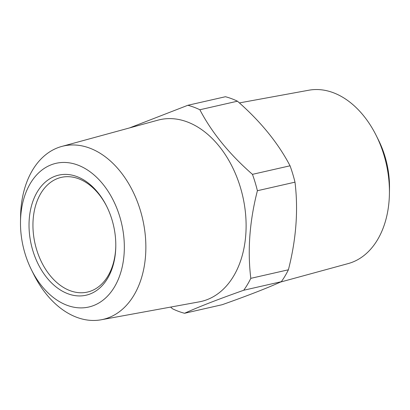 <?xml version="1.0" encoding="UTF-8"?>
<svg xmlns="http://www.w3.org/2000/svg" width="410" height="410" viewBox="0 0 410 410"><rect width="100%" height="100%" fill="white"/><g stroke="black" fill="none" stroke-linecap="round" stroke-linejoin="round"><path stroke-width="0.61" d="M106.851 206.66A58.814 40.334 -102.8 0 0 78.587 178.739A58.814 40.334 -102.8 0 0 61.326 177.371A58.814 40.334 -102.8 0 0 33.184 231.455A58.814 40.334 -102.8 0 0 70.166 290.705A58.814 40.334 -102.8 0 0 87.427 292.074A58.814 40.334 -102.8 0 0 115.794 245.969M68.004 293.785A61.587 42.235 -102.8 0 0 115.789 246.451A61.587 42.235 -102.8 0 0 106.636 206.225A61.587 42.235 -102.8 0 0 76.819 176.551A61.587 42.235 -102.8 0 0 29.248 219.114A61.587 42.235 -102.8 0 0 68.004 293.785M20.5 221.666L20.582 216.418A88.924 60.982 77.2 0 1 61.746 146.442A88.924 60.982 77.2 0 1 89.58 148.071A88.924 60.982 77.2 0 1 145.586 238.938A88.924 60.982 77.2 0 1 101.183 319.779A88.924 60.982 77.2 0 1 76.849 317.35A88.924 60.982 77.2 0 1 33.794 274.5L31.452 269.806A73.698 50.543 -102.8 0 0 67.137 305.317A73.698 50.543 -102.8 0 0 124.066 254.379A73.698 50.543 -102.8 0 0 77.685 165.02A73.698 50.543 -102.8 0 0 20.5 221.666A73.698 50.543 -102.8 0 0 31.452 269.806M280.466 282.08L348.254 263.558A88.924 60.982 -102.8 0 0 389.418 193.582A88.924 60.982 -102.8 0 0 376.206 135.5A88.924 60.982 -102.8 0 0 333.151 92.65A88.924 60.982 -102.8 0 0 308.817 90.22L239.384 102.915M184.561 313.271L222.153 304.717C247.491 295.764 267.212 288.092 281.327 281.69A107.256 73.554 -102.8 0 0 288.399 269.79C296.204 239.307 298.403 210.099 294.99 182.163A107.256 73.554 -102.8 0 0 290.044 165.794C278.123 142.987 260.596 121.452 237.457 101.198A107.256 73.554 -102.8 0 0 231.471 98.636A107.256 73.554 -102.8 0 0 225.438 96.729L187.847 105.283A107.256 73.554 77.2 0 1 193.879 107.189A107.256 73.554 77.2 0 1 199.865 109.752C211.78 132.558 229.313 154.093 252.447 174.347A107.256 73.554 77.2 0 1 257.398 190.722C249.587 221.205 247.394 250.413 250.807 278.344A107.256 73.554 77.2 0 1 243.735 290.244C218.402 299.197 198.676 306.875 184.561 313.271A107.256 73.554 77.2 0 1 178.529 311.364A107.256 73.554 77.2 0 1 172.543 308.802L170.616 307.085M101.183 319.779L199.28 301.847A93.203 63.919 -102.8 0 0 245.821 217.11A93.203 63.919 -102.8 0 0 187.119 121.873A93.203 63.919 -102.8 0 0 157.942 120.161L61.746 146.442M376.206 135.5L378.548 140.194A73.698 50.543 77.2 0 1 389.5 188.333L389.418 193.582M187.847 105.283L129.534 127.92M237.457 101.198L199.865 109.752M281.327 281.69L243.735 290.244M288.399 269.79L250.807 278.344M290.044 165.794L252.447 174.347M294.99 182.163L257.398 190.722"/></g></svg>
